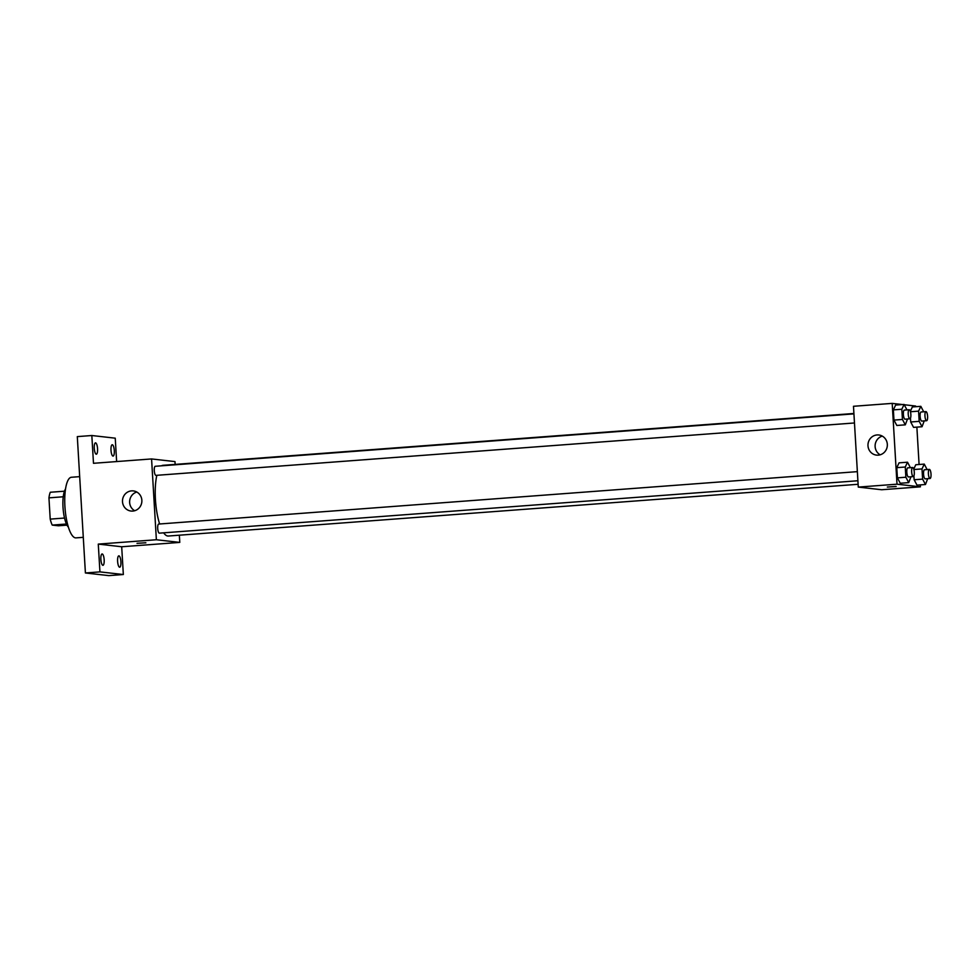 <?xml version="1.0" encoding="UTF-8"?>
<svg xmlns="http://www.w3.org/2000/svg" width="979" height="979" viewBox="0 0 979 979"><rect width="100%" height="100%" fill="white"/><g stroke="black" fill="none" stroke-linecap="round" stroke-linejoin="round"><path stroke-width="1.47" d="M64.528 518.038L50.21 519.115L48.95 497.858A19.617 5.605 85.7 0 1 50.284 492.253L64.455 491.201M67 525.136L58.397 525.784L52.23 525.087A19.617 5.605 85.7 0 1 50.21 519.115M66.45 524.022L52.23 525.087M68.395 527.167A20.265 5.801 -94.3 0 1 63.084 508.37A20.265 5.801 -94.3 0 1 65.532 488.986M63.243 496.781L48.95 497.858M79.678 476.638L71.43 477.262A30.398 8.689 85.7 0 0 64.969 507.391A30.398 8.689 85.7 0 0 75.505 537.875A30.398 8.689 85.7 0 0 75.97 537.875L83.288 537.336M179.353 535.207L179.781 542.403L121.69 546.759L123.342 574.526L108.816 575.615L85.406 572.972L77.304 436.61L91.83 435.52L115.241 438.176L116.636 461.562M179.781 542.403L156.371 539.747L151.574 458.943L174.984 461.598L175.143 464.401M120.906 561.713A5.69 1.628 -94.3 0 1 119.683 567.208A5.69 1.628 -94.3 0 1 117.615 561.346A5.69 1.628 -94.3 0 1 118.826 555.852A5.69 1.628 -94.3 0 1 120.906 561.713M104.166 559.817A5.69 1.628 -94.3 0 1 102.942 565.311A5.69 1.628 -94.3 0 1 100.874 559.45A5.69 1.628 -94.3 0 1 102.085 553.955A5.69 1.628 -94.3 0 1 104.166 559.817M121.69 546.759L98.279 544.104L99.931 571.883L85.406 572.972M123.342 574.526L99.931 571.883M156.371 539.747L98.279 544.104M151.574 458.943L93.482 463.3L91.83 435.52M132.789 511.075A10.133 9.692 96.5 0 1 122.546 499.89A10.133 9.692 96.5 0 1 133.328 490.907A10.133 9.692 96.5 0 1 132.789 511.075M97.557 448.712A5.69 1.628 -94.3 0 1 96.346 454.207A5.69 1.628 -94.3 0 1 94.265 448.333A5.69 1.628 -94.3 0 1 95.489 442.851A5.69 1.628 -94.3 0 1 97.557 448.712M114.298 450.609A5.69 1.628 -94.3 0 1 113.087 456.104A5.69 1.628 -94.3 0 1 111.006 450.23A5.69 1.628 -94.3 0 1 112.23 444.747A5.69 1.628 -94.3 0 1 114.298 450.609M163.652 532.833A35.464 10.145 85.7 0 0 167.776 536.015A35.464 10.145 85.7 0 0 168.327 536.027L858.106 484.287M853.908 413.481L163.028 465.306A35.464 10.145 85.7 0 0 161.547 465.808M156.836 475.317A35.464 10.145 85.7 0 0 159.638 523.985M853.933 413.872L155.245 466.285A4.565 1.309 85.7 0 0 154.278 470.801A4.565 1.309 85.7 0 0 155.857 475.378A4.565 1.309 85.7 0 0 155.93 475.378L854.471 422.977M857.898 480.75L159.357 533.151A4.565 1.309 -94.3 0 1 157.717 528.709A4.565 1.309 -94.3 0 1 158.684 524.059A4.565 1.309 -94.3 0 1 158.745 524.059M145.687 542.745L137.023 543.333L145.687 542.745M145.871 542.807L137.023 543.333M134.686 510.732A10.133 9.692 96.5 0 1 136.803 492.033M920.297 484.899L920.419 486.832L881.687 489.745L858.277 487.089L853.48 406.285L892.199 403.385L902.528 404.547M904.253 404.743L915.622 406.028L915.659 406.713M916.87 427.125L919.085 464.487M907.496 419L905.306 424.837L896.825 425.473L893.962 420.089L893.362 409.883L895.614 405.061L904.094 404.437L906.958 409.895M915.793 464.744L913.75 469.076L915.793 464.744L924.262 464.107L927.125 469.565M917.005 485.143L914.141 479.759L913.909 475.941L914.141 479.759L917.005 485.143L925.473 484.507L922.61 479.123L922.01 468.917L924.262 464.107M920.419 486.832L897.009 484.189L892.199 403.385M912.355 406.958L910.323 411.302L912.355 406.958L920.835 406.334L923.699 411.792M913.566 427.37L910.703 421.986L910.482 418.168L910.703 421.986L913.566 427.37L922.047 426.734L919.183 421.349L918.571 411.143L920.835 406.334M910.935 476.773L908.732 482.623L900.264 483.247L897.4 477.862L896.788 467.656L899.052 462.847L907.521 462.21L910.384 467.668M897.009 484.189L858.277 487.089M878.261 455.149A10.133 9.692 96.5 0 1 868.03 443.964A10.133 9.692 96.5 0 1 878.799 434.982A10.133 9.692 96.5 0 1 878.261 455.149M896.005 486.465L887.341 487.04L896.005 486.465M896.189 486.514L887.341 487.04M880.17 454.807A10.133 9.692 96.5 0 1 882.287 436.108M908.732 482.623L905.869 477.226L905.269 467.02L907.521 462.21M912.624 467.497L907.79 467.864A4.565 1.309 85.7 0 0 906.823 472.38A4.565 1.309 85.7 0 0 908.402 476.957A4.565 1.309 85.7 0 0 908.463 476.957L913.309 476.589A4.565 1.309 85.7 0 0 914.264 471.951A4.565 1.309 85.7 0 0 912.624 467.497A4.565 1.309 85.7 0 0 911.657 472.025A4.565 1.309 85.7 0 0 913.236 476.589A4.565 1.309 85.7 0 0 913.309 476.589M900.264 483.247L897.4 477.862L896.788 467.656L899.052 462.847M905.869 477.226L897.4 477.862M905.269 467.02L896.788 467.656M905.306 424.837L902.442 419.453L901.83 409.246L904.094 404.437M909.197 409.724L904.351 410.091A4.565 1.309 85.7 0 0 903.384 414.606A4.565 1.309 85.7 0 0 904.963 419.183A4.565 1.309 85.7 0 0 905.037 419.183L909.883 418.816A4.565 1.309 85.7 0 0 910.837 414.178A4.565 1.309 85.7 0 0 909.197 409.724A4.565 1.309 85.7 0 0 908.231 414.252A4.565 1.309 85.7 0 0 909.809 418.816A4.565 1.309 85.7 0 0 909.883 418.816M896.825 425.473L893.962 420.089L893.362 409.883L895.614 405.061M902.442 419.453L893.962 420.089M901.83 409.246L893.362 409.883M927.676 478.67L925.473 484.507M929.365 469.394L924.531 469.761A4.565 1.309 85.7 0 0 923.564 474.277A4.565 1.309 85.7 0 0 925.143 478.853A4.565 1.309 85.7 0 0 925.204 478.853L930.05 478.486A4.565 1.309 85.7 0 0 931.005 473.848A4.565 1.309 85.7 0 0 929.365 469.394A4.565 1.309 85.7 0 0 928.398 473.922A4.565 1.309 85.7 0 0 929.977 478.486A4.565 1.309 85.7 0 0 930.05 478.486M922.61 479.123L914.141 479.759M922.01 468.917L913.884 469.528M924.237 420.897L922.047 426.734M925.938 411.621L921.092 411.988A4.565 1.309 85.7 0 0 920.125 416.503A4.565 1.309 85.7 0 0 921.704 421.08A4.565 1.309 85.7 0 0 921.777 421.08L926.623 420.713A4.565 1.309 85.7 0 0 927.578 416.075A4.565 1.309 85.7 0 0 925.938 411.621A4.565 1.309 85.7 0 0 924.971 416.148A4.565 1.309 85.7 0 0 926.55 420.713A4.565 1.309 85.7 0 0 926.623 420.713M919.183 421.349L910.703 421.986M918.571 411.143L910.446 411.755M158.684 524.059L857.359 471.645"/></g></svg>
